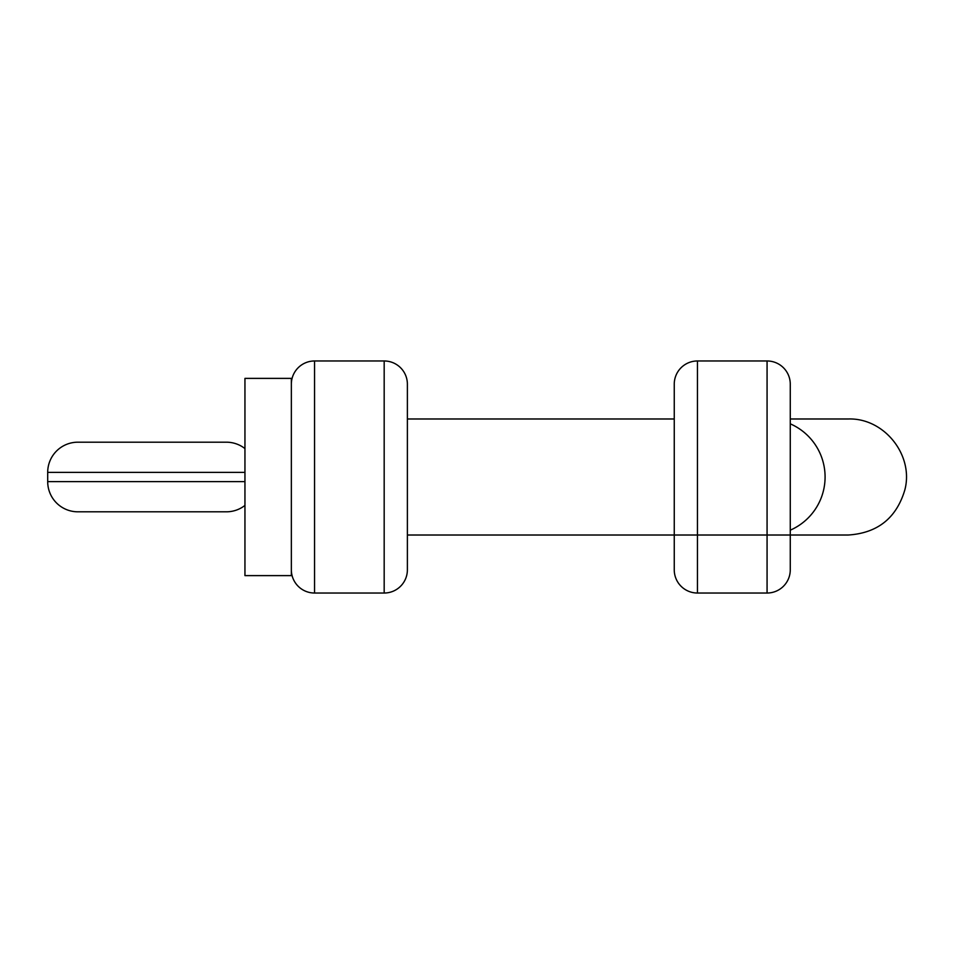 <?xml version="1.0" encoding="UTF-8"?>
<svg xmlns="http://www.w3.org/2000/svg" width="954" height="954" viewBox="0 0 954 954"><rect width="100%" height="100%" fill="white"/><g stroke="black" fill="none" stroke-linecap="round" stroke-linejoin="round"><path stroke-width="1.43" d="M790.27 423.826A58.015 58.015 0 0 1 790.27 530.174M767.064 535.015L767.064 593.03L697.446 593.03L697.446 535.015M767.064 418.985L767.064 360.97A23.206 23.206 0 0 1 790.27 384.176L790.27 569.824A23.206 23.206 0 0 1 767.064 593.03L767.064 360.97L697.446 360.97L697.446 593.03A23.206 23.206 0 0 1 674.251 569.824L674.251 384.176A23.206 23.206 0 0 1 697.446 360.97L697.446 418.985M674.251 384.176L674.251 569.824M790.27 569.824L790.27 384.176M384.176 535.015L384.176 593.03L314.558 593.03L314.558 535.015M384.176 418.985L384.176 360.97A23.206 23.206 0 0 1 407.382 384.176L407.382 569.824A23.206 23.206 0 0 1 384.176 593.03L384.176 360.97L314.558 360.97L314.558 593.03A23.206 23.206 0 0 1 291.352 569.824M407.382 569.824L407.382 384.176M291.352 384.176A23.206 23.206 0 0 1 314.558 360.97L314.558 418.985M407.382 535.015L848.285 535.015C877.608 533.095 896.462 518.058 904.845 489.891C914.039 455.189 884.167 417.745 848.285 418.985L790.27 418.985L790.27 535.015L674.251 535.015M407.382 418.985L674.251 418.985M244.951 448.583A30.17 30.17 0 0 0 226.384 442.191L77.87 442.191A30.17 30.17 0 0 0 47.7 472.361L47.7 481.639A30.17 30.17 0 0 0 77.87 511.809L226.384 511.809A30.17 30.17 0 0 0 244.951 505.417M291.352 575.62L291.352 378.38L244.951 378.38L244.951 575.62L291.352 575.62M47.7 481.639L244.951 481.639M244.951 472.361L47.7 472.361"/></g></svg>
